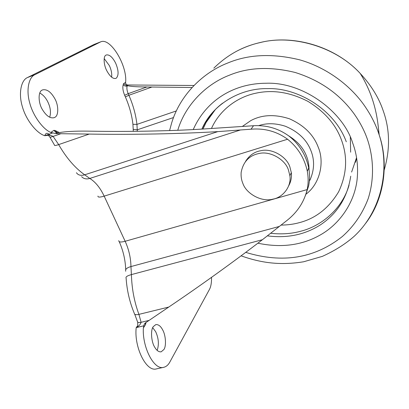<?xml version="1.0" encoding="UTF-8"?>
<svg xmlns="http://www.w3.org/2000/svg" width="409" height="409" viewBox="0 0 409 409"><rect width="100%" height="100%" fill="white"/><g stroke="black" fill="none" stroke-linecap="round" stroke-linejoin="round"><path stroke-width="0.61" d="M153.227 326.679L155.803 324.603C158.406 324.332 160.711 326.131 162.726 330.012C165.711 335.104 166.473 345.942 163.932 349.49L161.166 351.822C158.815 352.113 156.652 350.554 154.679 347.139C151.315 342.062 150.415 330.17 153.227 326.679M152.705 327.665L155.66 331.673C158.651 338.258 159.152 344.496 157.158 350.375M106.079 55.092L106.386 54.949C109.474 54.443 112.562 57.178 115.66 63.165C118.656 70.384 118.861 75.389 116.268 78.185L115.788 78.421C112.966 78.993 110.011 76.503 106.918 70.962C103.661 65.246 103.114 55.997 106.079 55.092M104.183 58.584L109.331 65.547C111.238 69.566 112.015 73.446 111.657 77.194M42.168 90.103L42.71 89.852C47.025 89.014 51.11 92.04 54.964 98.937C58.625 105.353 58.732 115.614 54.929 117.291L54.08 117.705C50.149 118.584 46.248 115.854 42.372 109.52C38.17 102.858 37.976 91.529 42.168 90.103M39.78 93.027C42.996 94.735 45.629 97.598 47.679 101.626C50.481 107.281 51.156 112.485 49.694 117.25M50.087 135.292C47.536 132.501 45.777 132.644 44.811 135.711C47.802 134.837 50.573 135.072 53.119 136.417L58.666 144.602C66.273 157.797 74.939 167.869 84.658 174.812L89.786 178.442C95.435 181.933 100.225 187.833 104.167 196.136L125.154 241.279C128.84 249.408 130.778 257.839 130.957 266.566L131.401 274.597C131.826 288.734 134.331 301.99 138.922 314.373L141.11 322.307C140.389 324.541 138.758 326.31 136.207 327.619C133.927 346.745 146.115 372.241 156.504 368.877L163.748 367.313C166.289 366.658 168.319 364.905 169.832 362.057L209.449 289.429C210.937 286.719 211.627 282.691 211.525 277.348M251.008 129.208L253.534 125.727C266.796 125.006 278.698 128.523 289.24 136.279C299.485 144.53 305.983 155.098 308.734 167.971L307.312 171.264C304.521 158.257 297.946 147.583 287.583 139.239C276.735 131.407 264.546 128.063 251.008 129.208L217.798 131.621C179.766 133.912 131.412 134.801 89.208 134.075L55.9 133.646L50.782 132.455L53.932 130.343L55.097 130.497L59.392 132.588M253.534 125.727L202.511 129.07C170.164 131.023 129.106 131.805 93.022 131.217L86.836 131.12C75.108 131.008 66.048 131.478 59.663 132.536L56.094 132.71L53.932 130.343M145.2 323.049L145.584 324.516L143.36 327.967L144.152 324.541L145.251 323.008L168.753 307.057L138.922 314.373C136.039 315.037 134.484 314.674 134.27 313.274C129.633 302.052 126.918 290.339 126.12 278.14C125.456 276.939 127.214 275.758 131.401 274.597L262.425 239.71C233.963 261.607 198.682 286.903 168.753 307.057M126.514 85.471L123.528 83.712L125.604 82.321L125.635 83.687L127.24 84.975L126.514 85.471L127.291 85.553L127.148 86.002C126.58 88.017 126.933 90.573 128.196 93.661L128.901 95.261C133.145 105.031 135.824 114.74 136.938 124.377L137.332 131.289M262.425 239.71L287.415 220.103C297.634 211.893 304.214 201.719 307.154 189.587L125.154 241.279C120.859 242.409 118.722 242.189 118.743 240.63M308.734 167.971C309.869 174.362 309.812 180.415 308.565 186.126L305.472 195.441M307.312 171.264C308.463 177.716 308.412 183.825 307.154 189.587M127.24 84.975L193.989 85.486M192.066 87.516L146.872 86.969C137.076 86.912 130.747 86.503 127.879 85.737L127.291 85.553M143.36 327.967C142.143 347.052 153.999 370.462 163.748 367.313M125.604 82.321C127.511 65.859 110.558 37.306 100.752 41.825L34.923 74.673C28.604 77.291 26.038 90.328 29.729 102.935C32.925 115.512 42.812 129.183 50.782 132.455M34.923 74.673L27.51 77.536C20.895 80.22 18.333 94.05 22.459 106.959C26.012 119.888 36.703 133.4 44.811 135.711L52.526 132.997M27.51 77.536L93.891 44.525L100.752 41.825M288.688 185.788C290.988 181.637 291.868 177.266 291.331 172.685L289.874 166.898C286.709 156.652 271.842 147.961 260.855 150.706C254.408 151.8 249.301 155.384 245.538 161.448M242.834 183.324C246.284 193.881 261.918 202.358 272.869 199.142C282.553 197.675 291.678 186.698 289.874 175.686L288.401 169.847C285.201 159.515 270.18 150.732 259.091 153.487C249.158 155.476 243.181 161.8 241.152 172.45C240.865 176.381 241.428 180.006 242.834 183.324M309.04 169.796C309.046 165.021 308.238 160.563 306.617 156.432C303.601 148.252 297.64 141.396 288.734 135.875M309.332 181.207L310.278 179.352C314.383 169.582 314.644 160.139 311.065 151.018C306.888 139.878 298.284 131.606 285.247 126.207C275.431 123.094 266.53 122.925 258.539 125.701M270.722 233.278C281.448 234.449 291.351 233.79 300.431 231.305C320.809 226.397 342.175 209.203 349.046 185.251M215.517 109.346L206.177 122.327L202.956 129.045C206.029 121.729 210.241 115.144 215.604 109.295M222.634 103.165C215.119 108.855 208.999 115.926 204.28 124.367L201.918 129.106M267.404 235.865C287.2 238.432 304.884 234.761 320.462 224.848C337.394 213.498 347.486 197.281 350.733 176.202M305.881 194.265C320.042 183.856 324.695 162.276 318.243 147.22C313.545 134.709 303.938 125.236 289.429 118.794C274.72 114.06 261.857 114.663 250.835 120.594L242.614 126.258M281.055 225.093C287.532 225.037 293.585 224.239 299.209 222.695C315.636 218.488 328.78 208.176 338.642 191.77C346.827 174.285 347.788 157.087 341.525 140.185C335.978 124.73 324.818 111.81 308.033 101.427C290.395 92.327 273.197 89.54 256.448 93.073C238.069 96.688 219.955 109.367 211.463 128.492M257.874 243.191C281.361 248.135 302.302 245.313 320.692 234.73C339.654 223.943 354.526 202.726 357.118 179.418C358.407 166.473 356.924 154.326 352.665 142.976C343.335 112.127 303.539 81.795 266.193 83.242C234.429 83.293 206.397 99.832 193.232 129.587M245.722 252.363C282.537 263.647 314.741 258.365 342.333 236.514C353.892 226.269 362.507 213.662 368.172 198.687C374.588 178.641 373.575 157.036 367.17 138.631C364.194 130.21 359.797 121.882 353.974 113.651C339.608 93.998 320.022 80.276 295.221 72.49C270.477 66.411 248.595 67.291 229.587 75.123C206.443 83.876 185.364 104.663 177.757 130.277M365.641 223.35C385.038 198.155 388.877 161.949 378.867 133.968L378.294 132.311C375.079 123.073 370.293 113.942 363.944 104.908C349.424 84.458 325.641 67.173 299.623 59.821C272.496 53.236 248.549 54.295 227.787 62.991C202.706 72.649 179.95 95.251 171.647 122.981L169.582 130.573M241.085 255.824C261.479 263.084 280.492 265.523 303.662 261.77L322.425 256.346C335.002 250.605 345.6 243.912 354.204 236.269C380.83 211.688 390.984 169.556 378.867 133.968L378.867 133.968C377.568 111.483 371.352 91.304 360.211 73.431L360.211 73.431C335.17 46.059 291.663 34.412 260.339 42.536C242.864 46.335 227.363 54.872 213.835 68.15M384.051 170.492C390.293 149.561 389.992 129.587 383.141 110.573C378.749 97.572 371.106 85.19 360.211 73.431C334.869 45.972 292.921 34.417 260.502 42.454C252.435 44.264 244.684 47.081 237.251 50.905M379.23 135.088L377.947 124.193M350.646 152.184L350.319 137.209M48.247 135.302L49.821 136.903C49.668 137.393 50.767 137.23 53.119 136.417L61.135 133.615M49.954 137.189L54.509 145.123C54.341 145.773 55.726 145.599 58.666 144.602L89.208 134.075M76.432 172.716C78.134 175.205 80.875 175.906 84.658 174.812L217.798 131.621M81.621 176.683C83.702 178.825 86.422 179.413 89.786 178.442L240.369 130.001M97.935 196.095C97.777 197.389 99.852 197.404 104.167 196.136L287.583 139.239M125.716 271.264C125.123 269.296 126.872 267.731 130.957 266.566L279.373 226.433M134.73 314.25L137.378 321.377C137.562 322.522 138.809 322.834 141.11 322.307L148.927 320.426M56.994 132.899L55.9 133.646M57.265 132.899L55.097 130.497M145.993 322.471L145.584 324.516M145.676 322.701L145.885 322.992M133.303 131.335L132.93 124.31C131.897 115.236 129.382 106.1 125.374 96.907L124.668 95.302C122.904 91.018 122.424 87.475 123.227 84.678L123.528 83.712M173.523 117.541L137.286 129.806L133.242 129.336M176.33 110.936L136.938 124.377L132.93 124.31M152.087 86.974L128.901 95.261L125.374 96.907M146.872 86.969L128.196 93.661L124.668 95.302M127.879 85.737L127.148 86.002C125.578 86.391 124.275 85.951 123.227 84.678M100.312 42.02L93.891 44.525M143.728 325.82L136.207 327.619L137.767 325.595L137.71 322.144M309.424 180.154L310.278 179.352L309.327 181.243M201.898 129.106C211.872 105.256 239.469 88.083 267.522 88.615M346.29 141.8C334.889 110.328 298.672 87.638 267.716 88.615M355.457 162.296L356.658 158.324M356.551 157.659L351.617 172.046M47.879 135.323L44.811 135.711M125.701 269.664C125.384 260.017 123.227 250.681 119.218 241.658M56.094 132.71L57.914 132.843M145.277 322.987L145.195 323.463M144.152 324.541L145.021 323.197M289.874 175.686L291.331 172.685"/></g></svg>
